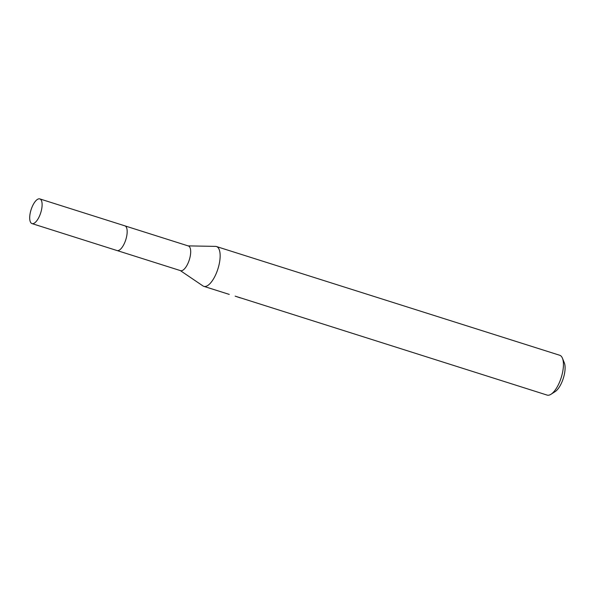 <?xml version="1.0" encoding="UTF-8"?>
<svg xmlns="http://www.w3.org/2000/svg" width="594" height="594" viewBox="0 0 594 594"><rect width="100%" height="100%" fill="white"/><g stroke="black" fill="none" stroke-linecap="round" stroke-linejoin="round"><path stroke-width="0.89" d="M119.914 249.71A12.949 5.056 -72.4 0 0 125.787 239.724A12.949 5.056 -72.4 0 0 126.737 228.178M117.27 250.609L180.569 270.656A12.949 5.056 -72.4 0 0 188.899 261.041A12.949 5.056 -72.4 0 0 189.256 246.503A12.949 5.056 -72.4 0 0 188.395 245.975L125.089 225.92M180.294 270.567L202.977 285.937A20.879 8.16 -72.4 0 0 203.831 286.353A20.879 8.16 -72.4 0 0 217.263 270.834A20.879 8.16 -72.4 0 0 217.835 247.394A20.879 8.16 -72.4 0 0 216.446 246.532A20.879 8.16 -72.4 0 0 215.503 246.384L188.112 245.886M235.15 296.146L547.119 395.092A20.879 8.16 -72.4 0 0 551.017 394.253A20.879 8.16 -72.4 0 0 561.204 377.643A20.879 8.16 -72.4 0 0 562.436 358.204A20.879 8.16 -72.4 0 0 561.122 356.133A20.879 8.16 -72.4 0 0 559.734 355.271L216.446 246.532M229.247 294.401L203.831 286.353M240.236 297.876L235.632 296.302M551.017 394.253L555.167 391.602A16.706 6.527 -72.4 0 0 563.312 378.311A16.706 6.527 -72.4 0 0 564.3 362.756L562.436 358.204M31.935 207.358A12.949 5.056 -72.4 0 0 32.002 223.596A12.949 5.056 -72.4 0 0 39.88 215.147A12.949 5.056 -72.4 0 0 39.82 198.908A12.949 5.056 -72.4 0 0 31.935 207.358M32.002 223.596L117.04 250.549A12.964 5.064 -72.4 0 0 124.933 242.092A12.964 5.064 -72.4 0 0 124.866 225.839L39.82 198.908"/></g></svg>
